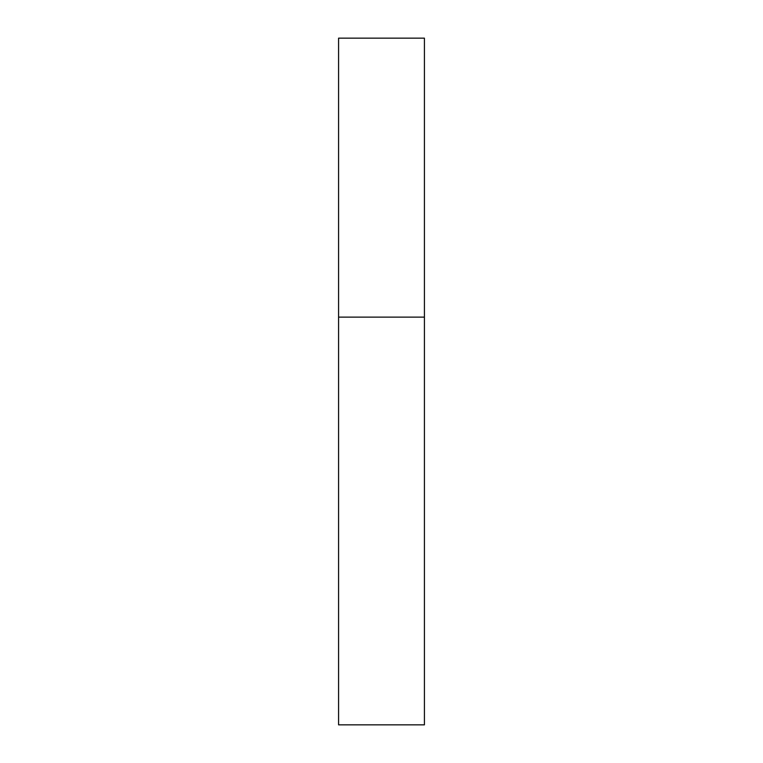 <?xml version="1.0" encoding="UTF-8"?>
<svg xmlns="http://www.w3.org/2000/svg" width="763" height="763" viewBox="0 0 763 763"><rect width="100%" height="100%" fill="white"/><g stroke="black" fill="none" stroke-linecap="round" stroke-linejoin="round"><path stroke-width="1.14" d="M338.581 317.122L424.419 317.122L424.419 38.15L338.581 38.15L338.581 724.85L424.419 724.85L424.419 317.122L338.581 317.122"/></g></svg>
